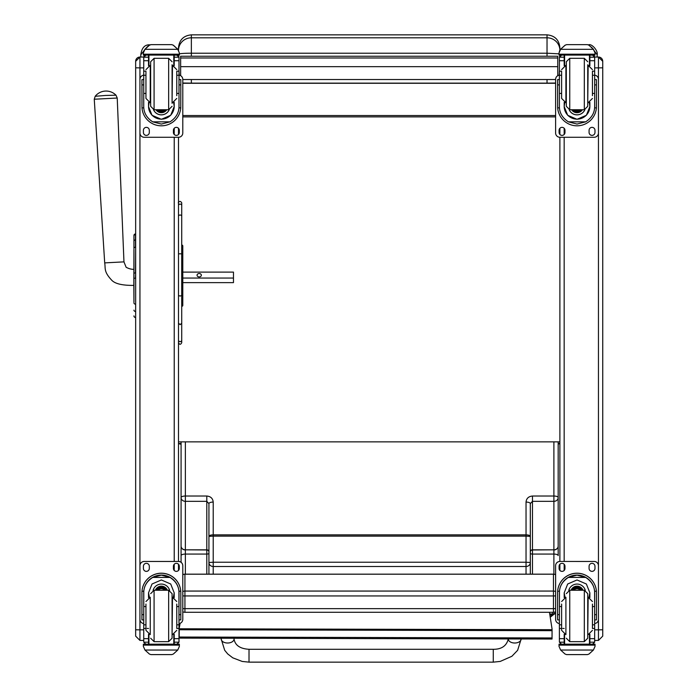 <?xml version="1.0" encoding="UTF-8"?>
<svg xmlns="http://www.w3.org/2000/svg" width="697" height="697" viewBox="0 0 697 697"><rect width="100%" height="100%" fill="white"/><g stroke="black" fill="none" stroke-linecap="round" stroke-linejoin="round"><path stroke-width="1.05" d="M208.934 503.617L206.791 501.335L185.358 501.335L185.358 549.828A4.287 3.764 180 0 1 181.081 546.065A4.287 3.912 -0 0 0 185.358 549.977L185.358 554.071A4.287 1.542 180 0 0 181.081 555.614L181.081 497.571A4.287 3.764 -0 0 0 185.358 501.335L185.358 496.029L206.791 496.029C210.686 496.395 212.829 498.407 213.212 502.067L213.212 534.86A4.287 1.551 180 0 0 208.934 536.402L208.934 503.617A4.287 1.551 0 0 1 213.212 502.067M181.081 562.305L181.081 555.614L181.081 562.305M208.934 574.162L208.934 562.514A4.287 3.99 -0 0 0 213.212 566.504L213.212 574.162M208.934 562.514L208.934 536.402L213.212 536.124L213.212 562.226L208.934 562.514L208.934 540.558M208.934 534.137L208.934 536.402M181.081 546.065L181.081 441.863M549.82 614.606L552.242 614.623L550.151 616.732M530.321 574.162L530.321 503.617L532.464 501.335L553.888 501.335L553.888 549.828A4.287 3.764 -0 0 0 558.175 546.065A4.287 3.912 180 0 1 553.888 549.977L553.888 554.071A4.287 1.542 0 0 1 558.175 555.614L558.175 497.571A4.287 3.764 180 0 1 553.888 501.335L553.888 496.029L532.464 496.029C528.57 496.395 526.427 498.407 526.035 502.067L526.035 534.86L213.212 534.86L213.212 536.124L526.035 536.124L526.035 562.226L213.212 562.226L213.212 566.504L526.035 566.504L526.035 574.162M558.175 516.799L558.175 555.614M530.321 562.514A4.287 3.99 180 0 1 526.035 566.504L526.035 562.226L530.321 562.514M530.321 503.617A4.287 1.551 180 0 0 526.035 502.067M530.321 540.558L530.321 551.71A2.143 1.882 -0 0 1 532.464 549.828L532.464 496.029M530.321 534.137L530.321 536.402L526.035 536.124L526.035 534.86A4.287 1.551 0 0 1 530.321 536.402M558.175 473.132L558.175 509.62M181.081 444.329L178.502 443.51L178.502 441.863L559.891 441.863L559.891 443.51L558.175 444.172L558.175 472.043M553.888 441.863L553.888 496.029A4.287 1.551 180 0 1 558.175 497.571L558.175 441.863M553.183 612.288L552.242 614.623A4.287 4.269 -144.3 0 0 555.605 613.003L550.229 617.237M249.012 660.73L249.021 649.29L249.012 660.73M493.276 662.15L249.021 662.141L249.021 649.29L493.276 649.29L493.276 662.15L500.246 661.418L511.894 656.269L517.644 650.284L521.147 639.01A6.43 4.016 -179.9 0 1 521.147 639.01A6.43 4.016 -179.9 0 1 514.717 643.017A6.43 4.016 -179.9 0 1 508.296 638.992L508.296 638.922M182.788 608.568A4.287 0.645 0 0 0 184.932 608.655L184.932 595.944A4.287 0.645 180 0 1 182.788 595.857M182.788 591.631A4.287 4.234 0 0 1 184.932 591.065L184.932 574.215A4.287 4.234 180 0 0 182.788 574.781M184.932 595.944L184.932 591.065L553.462 591.065L553.462 595.944L184.932 595.944M184.932 612.245L184.932 608.655L553.462 608.655L553.462 612.245M555.605 574.781A4.287 4.234 180 0 0 553.462 574.215L553.462 591.065A4.287 4.234 0 0 1 555.605 591.631M555.605 595.857A4.287 0.645 180 0 1 553.462 595.944L553.462 608.655A4.287 0.645 0 0 0 555.605 608.568M559.891 55.08L559.891 55.821L559.891 55.08M559.891 50.254L559.891 47.71C559.125 39.903 554.838 35.617 547.032 34.85L547.032 37.804A12.86 12.572 -0 0 1 559.891 50.254M179.364 53.835A12.86 0.985 0 0 1 191.361 53.207L191.361 37.804L547.032 37.804L547.032 53.207L559.029 53.852M547.032 79.528L547.032 83.135L555.605 83.03M559.151 75.18L559.395 70.51M178.998 70.51L179.242 75.18M555.605 83.291L182.788 83.291M547.032 83.135L191.361 83.135L191.361 79.528M182.788 83.03L191.361 83.135M181.081 443.51L178.502 443.51L178.502 537.979M178.502 55.821L178.502 55.08L178.502 55.821M191.361 34.85C183.555 35.617 179.268 39.895 178.502 47.71L178.502 50.254A12.86 12.572 180 0 1 191.361 37.804L191.361 34.85L547.032 34.85M555.605 115.545L182.788 115.545M555.605 116.896L182.788 116.896M557.748 66.668L557.748 56.239L180.645 56.239L180.645 66.668L557.748 66.668L557.748 75.694M180.645 56.239L557.748 56.239M180.645 75.694L180.645 66.668M555.605 79.528L182.788 79.528M180.105 623.284L179.242 628.119L179.207 638.112L552.033 639.036L552.041 637.964L179.207 637.041M552.033 639.036L552.068 629.025L549.454 612.288M552.068 629.025L552.068 630.672L179.234 629.748M552.041 637.964L552.068 630.672M133.937 245.083L133.937 245.675M133.937 249.317L133.937 301.967M133.937 249.395L133.841 285.395C122.315 285.509 114.918 283.757 111.659 280.133C103.504 271.455 105.674 268.371 104.698 262.882L94.261 99.235L117.227 98.033L115.998 95.201L105.578 95.454L95.193 96.291L94.261 99.235M133.841 285.395L133.937 302.149M133.937 241.24L133.937 248.515A1.542 1.307 180 0 1 135.479 247.208L135.479 239.934A1.542 1.307 180 0 0 133.937 241.24L133.937 235.499A1.542 1.542 180 0 1 135.479 233.957L133.937 235.499A1.542 1.542 180 0 1 135.479 233.957L135.479 246.79M181.717 245.083L181.934 245.083A0.854 0.854 180 0 1 182.788 245.945A0.854 0.854 180 0 0 181.934 245.083L181.934 249.317A0.854 0.723 0 0 1 182.788 250.04L182.788 245.945L181.717 245.083L181.717 202.871C179.843 199.386 177.569 203.454 178.502 202.871L178.502 203.123M181.717 249.317L181.934 306.236A0.854 0.854 -0 0 0 182.788 305.382L182.788 305.425A0.854 0.854 0 0 1 181.934 306.279A0.854 0.854 0 0 0 182.788 305.425L181.717 306.279L181.717 333.924M133.937 315.88A1.542 1.542 -0 0 0 135.479 317.423L135.009 317.388M133.937 315.924A1.542 1.542 -0 0 0 135.479 317.466A1.542 1.542 -0 0 1 133.937 315.924L133.99 316.316M182.788 257.42L182.788 272.109L233.478 272.109L233.478 282.625L182.788 282.625L182.788 294.064M182.788 278.051L233.478 278.051M201.337 275.219A2.143 1.699 180 0 1 199.194 276.918A2.143 1.699 180 0 1 197.051 275.219A2.143 1.699 180 0 1 199.194 273.52A2.143 1.699 180 0 1 201.337 275.219M139.94 640.386L139.94 629.853L135.654 629.792L135.654 636.108M143.73 623.571A4.287 4.287 0 0 1 139.94 619.311L139.94 565.729A4.287 4.287 0 0 1 144.227 561.442L178.502 561.442L178.502 137.274L144.227 137.274A4.287 4.287 0 0 1 139.94 132.988L139.94 57.032A4.287 4.287 -0 0 0 135.654 61.319L135.654 629.792M135.654 61.319L139.94 57.032L143.73 57.032L139.94 57.032M135.654 634.836L135.654 623.022M178.502 570.425L178.502 564.265M178.502 134.451L178.502 128.292M178.502 567.001L178.502 566.095M178.502 234.872L178.502 205.641A1.603 1.533 180 0 1 180.114 204.099A1.603 1.533 180 0 1 181.717 205.641L181.717 202.871M178.502 295.528L180.114 296.051L181.717 295.528L181.717 323.199L180.114 324.68L178.502 323.199M181.717 205.641L181.717 295.528M181.717 323.199L181.717 340.153A1.603 1.533 180 0 1 180.114 341.687A1.603 1.533 180 0 1 178.502 340.153A1.603 1.455 180 0 0 180.114 341.608A1.603 1.455 180 0 0 181.717 340.153L181.717 342.715C180.645 344.788 179.573 344.788 178.502 342.715M559.891 441.863L559.891 555.535M559.891 556.607L559.891 557.173M559.891 566.713L559.891 567.733M559.891 557.408L559.891 443.51L558.175 443.51M559.891 567.55L559.891 566.635M602.739 634.836L602.739 67.705M559.891 128.292L559.891 134.451M594.663 75.171A4.287 4.287 0 0 1 598.453 79.423L598.453 132.988A4.287 4.287 0 0 1 594.166 137.274L559.891 137.274L559.891 561.442L594.166 561.442A4.287 4.287 0 0 1 598.453 565.729L598.453 619.311A4.287 4.287 0 0 1 594.663 623.571M559.891 564.265L559.891 570.425M594.663 67.888L602.739 67.836L602.739 61.319L602.739 65.161M602.739 61.319L598.453 57.032L594.663 57.032L598.453 57.032A4.287 4.287 180 0 1 602.739 61.319L602.739 61.319A4.287 4.287 180 0 0 598.453 57.032L598.453 565.729A4.287 4.287 0 0 0 594.166 561.468L594.166 561.442M602.739 636.134L602.739 629.792L598.453 629.853L598.453 640.421L602.739 636.134M144.026 50.567L143.364 52.937L144.976 49.208L149.367 44.808C144.54 44.756 141.691 48.093 140.794 54.81L147.032 46.978M140.794 54.81L140.794 57.032M597.172 57.032L597.172 54.81C598.261 50.75 591.692 43.414 588.599 44.808L588.137 44.808M591.579 47.178L597.172 54.81M176.777 93.442L178.998 93.442L178.998 106.536C178.972 112.844 175.975 117.95 170.007 121.844L161.364 124.066L152.721 121.844L170.007 121.844M152.721 121.844C146.753 117.95 143.756 112.844 143.73 106.536L143.73 93.442L145.952 93.442M148.522 102.354L148.522 106.536L152.016 115.284L161.364 119.309L170.713 115.284L174.206 106.536L174.206 102.354M178.955 107.861L180.75 107.861L180.802 79.624L179.085 79.624L180.802 79.624M180.75 107.861A19.438 19.438 0 0 1 161.364 125.817A19.438 19.438 0 0 1 141.988 107.861L143.774 107.861M141.927 79.624L143.643 79.624L141.927 79.624L141.988 107.861M145.873 55.15L143.73 57.32A2.143 2.143 73 0 1 143.73 57.198L143.948 56.239L145.873 55.072L148.522 55.08M174.206 65.701L174.206 57.198L178.998 57.198L176.864 55.08L178.78 56.239L178.998 57.189A2.143 2.143 -73 0 1 178.998 57.32L178.998 93.442M174.206 57.198L174.206 55.08M143.73 57.198L148.522 57.198L148.522 55.15M149.376 45.279L150.9 44.66L149.376 45.279L144.976 49.304L177.761 49.304L179.364 52.937L179.364 55.08L143.364 55.08L143.364 54.209L179.364 54.209M179.364 52.937L177.761 49.208L173.353 45.218L171.828 44.66L173.353 45.218M177.761 49.304L173.353 45.279M150.9 44.652L171.828 44.652M148.522 57.198L148.522 65.701M173.614 102.564L174.206 106.397A12.842 12.834 0 0 1 161.364 119.152A12.842 12.834 0 0 1 148.522 106.362L149.114 102.564M169.24 109.69A8.573 8.573 0 0 1 153.488 109.69M169.214 109.69A8.573 8.573 0 0 1 153.514 109.69M148.94 55.08L148.94 65.544M173.788 55.08L173.788 65.544M143.364 52.937L143.364 54.209M176.777 75.232L178.998 75.232M143.73 57.32L143.73 75.232L145.952 75.232M143.73 75.232L143.73 93.442M144.026 50.654L144.976 49.304M178.998 75.171A4.287 4.287 0 0 1 182.788 79.423L182.788 132.988A4.287 4.287 0 0 1 178.502 137.274M143.73 75.145A4.287 4.287 0 0 0 139.94 79.406L139.94 79.406A4.287 4.287 0 0 1 143.73 75.171M149.315 130.313L149.315 132.447A2.945 2.945 0 0 1 146.37 135.401A2.945 2.945 0 0 1 143.416 132.447L143.416 130.313A2.945 2.945 0 0 1 146.37 127.359A2.945 2.945 0 0 1 149.315 130.313M179.312 130.313L179.312 132.447A2.945 2.945 0 0 1 176.358 135.401A2.945 2.945 0 0 1 173.414 132.447L173.414 130.313A2.945 2.945 0 0 1 176.358 127.359A2.945 2.945 0 0 1 179.312 130.313M143.443 79.624A2.945 2.945 0 0 1 143.73 78.656M178.998 78.656A2.945 2.945 0 0 1 179.286 79.624M178.998 75.145A4.287 4.287 0 0 1 182.788 79.406L182.788 79.406M149.315 132.43A2.945 2.945 0 0 1 146.37 135.375A2.945 2.945 0 0 1 143.416 132.43M179.312 132.43A2.945 2.945 0 0 1 176.358 135.375A2.945 2.945 0 0 1 173.414 132.43M159.169 109.743A4.043 4.043 180 0 0 163.56 109.743M159.064 109.743A4.043 4.043 180 0 0 163.664 109.743M158.507 109.743A4.382 4.382 180 0 0 164.222 109.743M158.071 109.743A4.679 4.679 180 0 0 164.666 109.743M157.609 109.743A5.018 5.018 180 0 0 165.119 109.743M172.081 103.313L172.081 64.743M154.081 58.313L154.081 109.743L150.648 106.31L150.648 61.745L154.081 58.313L168.648 58.313L172.081 61.745M145.952 71.765L145.952 98.425L150.238 102.712L150.238 65.344L145.952 69.63M176.777 95.689L176.777 71.765M143.73 78.883L143.73 89.172M178.998 78.883L178.998 89.172M145.952 606.556L143.73 606.556L143.73 592.859C143.756 586.456 146.753 581.307 152.721 577.421L161.364 575.121L170.007 577.421L152.721 577.421M170.007 577.421C175.975 581.307 178.972 586.456 178.998 592.859L178.998 606.556L176.777 606.556M174.206 597.617L174.206 592.859L170.713 584.008L161.364 579.956L152.016 584.008L148.522 592.859L148.522 597.617M180.802 619.903L179.085 619.903L180.802 619.903L180.802 592.642A19.438 19.438 180 0 0 161.364 573.204A19.438 19.438 180 0 0 141.927 592.642L141.927 619.903L143.643 619.903L141.927 619.903M145.952 624.834L143.73 624.834L143.791 591.222L141.988 591.222L141.927 592.703M141.988 591.222A19.438 19.438 0 0 1 161.364 573.265A19.438 19.438 0 0 1 180.75 591.222L178.937 591.222L178.998 624.834L176.777 624.834M180.802 592.703L180.75 591.222M178.998 624.834L178.998 642.059A2.143 2.143 -65.1 0 1 178.998 642.181L176.864 644.176L173.788 644.159L173.788 634.427M178.998 642.181L174.206 642.181L174.206 644.176L176.864 644.176M144.976 650.04L149.376 654.03L150.9 654.596L171.828 654.596L173.353 654.03L177.761 650.04L144.976 650.04L143.364 646.398L143.364 644.159L145.647 644.159L143.364 644.159M150.9 654.596L171.828 654.596M143.791 591.222A17.634 17.634 0 0 1 161.364 575.069A17.634 17.634 0 0 1 178.937 591.222M174.206 642.181L174.206 634.27M174.206 592.79L173.335 597.346M149.393 597.346L148.522 592.79M174.206 592.746A12.842 12.834 0 0 1 173.309 597.338M149.419 597.338A12.842 12.834 0 0 1 148.531 592.746M153.096 590.376A8.573 8.573 0 0 1 169.632 590.376M174.206 644.159L148.94 644.176L148.94 634.427M179.364 644.159L177.082 644.159L179.364 644.159L179.364 646.398L177.761 650.04M143.73 624.834L143.73 642.059A2.143 2.143 65.1 0 0 143.73 642.181L145.839 644.176L148.522 644.176L145.873 644.176M148.522 644.159L148.522 634.27M139.94 565.755A4.287 4.287 0 0 1 144.227 561.468L178.502 561.468A4.287 4.287 0 0 1 182.788 565.755L182.788 619.311A4.287 4.287 0 0 1 178.998 623.571M173.414 568.43L173.414 566.286A2.945 2.945 0 0 1 176.358 563.342A2.945 2.945 0 0 1 179.312 566.286L179.312 568.43A2.945 2.945 0 0 1 176.358 571.374A2.945 2.945 0 0 1 173.414 568.43M143.416 568.43L143.416 566.286A2.945 2.945 0 0 1 146.37 563.342A2.945 2.945 0 0 1 149.315 566.286L149.315 568.43A2.945 2.945 0 0 1 146.37 571.374A2.945 2.945 0 0 1 143.416 568.43M178.502 561.468L178.502 561.442A4.287 4.287 0 0 1 182.788 565.729L182.788 565.729M179.312 568.404A2.945 2.945 0 0 1 176.358 571.357A2.945 2.945 0 0 1 173.414 568.404M149.315 568.404A2.945 2.945 0 0 1 146.37 571.357A2.945 2.945 0 0 1 143.416 568.404M164.544 590.228A4.043 4.043 180 0 0 158.184 590.228M164.954 590.228A4.382 4.382 180 0 0 157.775 590.228M165.32 590.228A4.679 4.679 180 0 0 157.409 590.228M165.712 590.228A5.018 5.018 180 0 0 157.017 590.228M172.081 596.658L172.081 635.228M168.648 641.658L168.648 590.237L172.081 593.661L172.081 638.225L168.648 641.658L154.081 641.658L150.648 638.225M176.777 627.997L176.777 604.055M145.952 604.055L145.952 630.341L150.238 634.627L150.238 597.259L145.952 601.546M178.998 610.799L178.998 621.088M143.73 621.088L143.73 610.799M592.441 93.442L594.663 93.442L594.663 106.536C594.637 112.844 591.64 117.95 585.672 121.844L577.029 124.066L568.386 121.844L585.672 121.844M568.386 121.844C562.418 117.95 559.421 112.844 559.395 106.536L559.395 93.442L561.616 93.442M564.187 102.354L564.187 106.536L567.68 115.284L577.029 119.309L586.377 115.284L589.871 106.536L589.871 102.354M594.619 107.861L596.405 107.861L596.466 79.624L594.75 79.624L596.466 79.624M596.405 107.861A19.438 19.438 0 0 1 577.029 125.817A19.438 19.438 0 0 1 557.644 107.861L559.438 107.861M557.591 79.624L559.308 79.624L557.591 79.624L557.644 107.861M561.529 55.15L559.395 57.32A2.143 2.143 73 0 1 559.395 57.198L559.613 56.239L561.529 55.072L564.187 55.08M589.871 65.701L589.871 57.198L594.663 57.198L592.52 55.08L594.445 56.239L594.663 57.189A2.143 2.143 -73 0 1 594.663 57.32L594.663 93.442M589.871 57.198L589.871 55.08M559.395 57.198L564.187 57.198L564.187 55.15M559.691 50.567L559.029 52.937L560.632 49.208L565.04 45.218L566.565 44.652L565.04 45.279L560.632 49.304L593.417 49.304L595.029 52.937L595.029 55.08L559.029 55.08L559.029 54.209L595.029 54.209M595.029 52.937L593.417 49.208L589.017 45.218L587.493 44.66L589.017 45.218M593.417 49.304L589.017 45.279M566.565 44.652L587.493 44.652M564.187 57.198L564.187 65.701M589.279 102.564L589.871 106.397A12.842 12.834 0 0 1 577.029 119.152A12.842 12.834 0 0 1 564.187 106.362L564.779 102.564M584.905 109.69A8.573 8.573 0 0 1 569.153 109.69M584.879 109.69A8.573 8.573 0 0 1 569.179 109.69M564.605 55.08L564.605 65.544M589.453 55.08L589.453 65.544M559.029 52.937L559.029 54.209M592.441 75.232L594.663 75.232M559.395 57.32L559.395 75.232L561.616 75.232M559.395 75.232L559.395 93.442M559.691 50.654L560.632 49.304M559.891 137.274A4.287 4.287 0 0 1 555.605 132.988L555.605 79.423A4.287 4.287 0 0 1 559.395 75.171M564.979 130.313L564.979 132.447A2.945 2.945 0 0 1 562.035 135.401A2.945 2.945 0 0 1 559.081 132.447L559.081 130.313A2.945 2.945 0 0 1 562.035 127.359A2.945 2.945 0 0 1 564.979 130.313M594.977 130.313L594.977 132.447A2.945 2.945 0 0 1 592.023 135.401A2.945 2.945 0 0 1 589.078 132.447L589.078 130.313A2.945 2.945 0 0 1 592.023 127.359A2.945 2.945 0 0 1 594.977 130.313M559.107 79.624A2.945 2.945 0 0 1 559.395 78.656M594.663 78.656A2.945 2.945 0 0 1 594.95 79.624M555.605 79.423L555.605 79.406A4.287 4.287 0 0 1 559.395 75.145M594.663 75.145A4.287 4.287 0 0 1 598.453 79.406L598.453 79.406M564.979 132.43A2.945 2.945 0 0 1 562.035 135.375A2.945 2.945 0 0 1 559.081 132.43M594.977 132.43A2.945 2.945 0 0 1 592.023 135.375A2.945 2.945 0 0 1 589.078 132.43M574.833 109.743A4.043 4.043 180 0 0 579.224 109.743M574.729 109.743A4.043 4.043 180 0 0 579.329 109.743M574.171 109.743A4.382 4.382 180 0 0 579.887 109.743M573.727 109.743A4.679 4.679 180 0 0 580.322 109.743M573.274 109.743A5.018 5.018 180 0 0 580.784 109.743M587.745 106.31L587.745 64.743L587.745 106.31L584.313 109.743L584.313 58.313L587.745 61.745M569.745 58.313L569.745 109.743L566.312 106.31L566.312 61.745L569.745 58.313L584.313 58.313M561.616 71.765L561.616 98.425L565.903 102.712L565.903 65.344L561.616 69.63M592.441 95.689L592.441 71.765M559.395 78.883L559.395 89.172M594.663 78.883L594.663 89.172M561.616 606.556L559.395 606.556L559.395 592.859C559.421 586.456 562.418 581.307 568.386 577.421L577.029 575.121L585.672 577.421L568.386 577.421M585.672 577.421C591.64 581.307 594.637 586.456 594.663 592.859L594.663 606.556L592.441 606.556M589.871 597.617L589.871 592.859L586.377 584.008L577.029 579.956L567.68 584.008L564.187 592.859L564.187 597.617M596.466 619.903L594.75 619.903L596.466 619.903L596.466 592.642A19.438 19.438 180 0 0 577.029 573.204A19.438 19.438 180 0 0 557.591 592.642L557.591 619.903L559.308 619.903L557.591 619.903M561.616 624.834L559.395 624.834L559.456 591.222L557.644 591.222L557.591 592.703M557.644 591.222A19.438 19.438 0 0 1 577.029 573.265A19.438 19.438 0 0 1 596.405 591.222L594.602 591.222L594.663 624.834L592.441 624.834M596.466 592.703L596.405 591.222M594.663 624.834L594.663 642.059A2.143 2.143 -65.1 0 1 594.663 642.181L592.52 644.176L589.453 644.159L589.453 634.427M594.663 642.181L589.871 642.181L589.871 644.176L592.555 644.176M560.632 650.04L565.04 654.03L566.565 654.596L587.493 654.596L589.017 654.03L593.417 650.04L560.632 650.04L559.029 646.398L559.029 644.159L561.303 644.159L559.029 644.159M566.565 654.596L587.493 654.596M559.456 591.222A17.634 17.634 0 0 1 577.029 575.069A17.634 17.634 0 0 1 594.602 591.222M589.871 642.181L589.871 634.27M589.871 592.79L589 597.346M565.058 597.346L564.187 592.79M589.862 592.746A12.842 12.834 0 0 1 588.974 597.338M565.084 597.338A12.842 12.834 0 0 1 564.187 592.746M568.761 590.376A8.573 8.573 0 0 1 585.297 590.376M589.871 644.159L564.605 644.176L564.605 634.427M595.029 644.159L592.746 644.159L595.029 644.159L595.029 646.398L593.417 650.04M559.395 624.834L559.395 642.059A2.143 2.143 65.1 0 0 559.395 642.181L561.529 644.176L564.187 644.176L561.529 644.176M564.187 644.159L564.187 634.27M559.395 623.571A4.287 4.287 0 0 1 555.605 619.311L555.605 565.729A4.287 4.287 0 0 1 559.891 561.442L594.166 561.468M555.605 565.755A4.287 4.287 0 0 1 559.891 561.468M589.078 568.43L589.078 566.286A2.945 2.945 0 0 1 592.023 563.342A2.945 2.945 0 0 1 594.977 566.286L594.977 568.43A2.945 2.945 0 0 1 592.023 571.374A2.945 2.945 0 0 1 589.078 568.43M559.081 568.43L559.081 566.286A2.945 2.945 0 0 1 562.035 563.342A2.945 2.945 0 0 1 564.979 566.286L564.979 568.43A2.945 2.945 0 0 1 562.035 571.374A2.945 2.945 0 0 1 559.081 568.43M594.977 568.404A2.945 2.945 0 0 1 592.023 571.357A2.945 2.945 0 0 1 589.078 568.404M564.979 568.404A2.945 2.945 0 0 1 562.035 571.357A2.945 2.945 0 0 1 559.081 568.404M580.209 590.228A4.043 4.043 180 0 0 573.849 590.228M580.618 590.228A4.382 4.382 180 0 0 573.431 590.228M580.984 590.228A4.679 4.679 180 0 0 573.073 590.228M581.376 590.228A5.018 5.018 180 0 0 572.681 590.228M584.313 641.658L584.313 590.237L587.745 593.661L587.745 638.225L584.313 641.658L569.745 641.658L566.312 638.225M592.441 627.997L592.441 604.055M561.616 604.055L561.616 630.341L565.903 634.627L565.903 597.259L561.616 601.546M594.663 610.799L594.663 621.088M559.395 621.088L559.395 610.799M206.791 574.162L206.791 554.071L185.358 554.071L185.358 574.162M208.934 553.296A2.143 0.775 180 0 1 206.791 554.071L206.791 496.029M181.081 497.571A4.287 1.551 0 0 1 185.358 496.029L185.358 441.863M208.934 551.71A2.143 1.882 180 0 0 206.791 549.828L185.358 549.828L206.791 549.977A2.143 1.952 180 0 1 208.934 551.937M555.605 612.733A4.287 4.252 -157.5 0 1 552.582 613.952L549.715 613.961M532.464 574.162L532.464 554.071L553.888 554.071L553.888 574.189M530.321 553.296A2.143 0.775 0 0 0 532.464 554.071L532.464 549.828L553.888 549.828L532.464 549.977A2.143 1.952 -0 0 0 530.321 551.937M249.021 662.141L242.242 661.453L232.754 657.82L227.701 653.934L224.687 650.284L221.184 638.983A6.43 4.016 0.1 0 0 221.184 638.992A6.43 4.016 0.1 0 0 227.614 643.017A6.43 4.016 0.1 0 0 234.044 639.001C235.081 645.335 240.073 648.759 249.021 649.29M184.932 574.215L553.462 574.215M191.361 56.239L191.361 53.207L547.032 53.207L547.032 56.239M557.748 57.982L180.645 57.982M552.068 629.696L179.242 628.772M181.717 306.236L181.934 306.236A0.854 0.854 -0 0 0 182.788 305.382L182.788 301.243A0.854 0.723 0 0 1 181.934 301.967L181.717 301.967M181.717 272.997L182.788 272.997L182.788 301.243M181.717 278.234L182.788 278.234M181.934 246.799L181.934 245.126M181.717 256.574L181.934 256.574A0.854 0.723 0 0 1 182.788 257.306L182.788 272.997M181.717 294.674L181.934 294.674A0.854 0.723 -0 0 0 182.788 293.951M182.788 301.418L182.788 305.425M135.654 317.423L135.654 278.26M135.654 273.024L135.479 278.26L133.937 278.26M133.937 302.846A1.542 1.307 0 0 0 135.479 304.162L135.654 304.162M135.654 247.208L135.479 273.024L133.937 273.032M133.937 310.148A1.542 1.307 0 0 0 135.479 311.454L135.654 311.454M133.841 269.33C131.463 269.408 128.884 268.72 126.122 267.273L123.961 261.872L104.698 262.882M143.73 67.888L135.654 67.836M143.73 629.853L139.94 629.853L139.94 132.988M174.224 128.292L174.224 134.451M174.224 137.274L174.224 561.442M174.224 564.265L174.224 570.425M181.717 216.323A1.603 1.307 180 0 0 178.502 216.323M181.717 253.821L178.502 253.821M564.169 570.425L564.169 564.265M564.169 561.442L564.169 137.274M564.169 134.451L564.169 128.292M594.663 629.853L598.453 629.853L598.453 619.311M174.206 55.15L176.864 55.15M179.085 84.895L180.802 84.895M141.927 84.895L143.643 84.895M143.364 55.08L179.364 55.08M176.777 71.19L178.998 71.19M143.73 71.19L145.952 71.19M143.73 60.717L148.522 60.717M174.206 60.717L178.998 60.717M157.391 109.743A5.28 5.28 180 0 0 165.337 109.743M156.25 109.743A6.177 6.177 180 0 0 166.478 109.743M155.945 109.743A6.439 6.439 180 0 0 166.783 109.743L165.912 110.814L160.632 112.661L155.945 109.743M154.081 109.743L168.648 109.743L168.648 58.313M172.081 102.712L172.49 65.344L176.777 69.63M143.643 614.649L141.927 614.649M180.802 614.649L179.085 614.649M179.364 644.237L143.364 644.237M148.522 628.459L147.084 628.459M145.952 628.459L143.73 628.459M178.998 628.459L176.777 628.459M178.998 638.661L174.206 638.661M148.522 638.661L143.73 638.661M148.522 642.181L143.73 642.181M179.364 645.126L143.364 645.126M165.79 590.228A5.018 5.018 180 0 0 156.938 590.228M166.086 590.228A5.28 5.28 180 0 0 156.642 590.228M167.071 590.228A6.177 6.177 180 0 0 155.658 590.228M167.35 590.228A6.439 6.439 180 0 0 155.379 590.228M168.648 590.228L154.081 590.228L154.081 641.658M172.081 634.627L172.49 597.259L176.777 601.546M589.871 55.15L592.52 55.15M594.75 84.895L596.466 84.895M557.591 84.895L559.308 84.895M559.029 55.08L595.029 55.08M592.441 71.19L594.663 71.19M559.395 71.19L561.616 71.19M559.395 60.717L564.187 60.717M589.871 60.717L594.663 60.717M573.056 109.743A5.28 5.28 180 0 0 581.002 109.743M571.915 109.743A6.177 6.177 180 0 0 582.143 109.743M571.61 109.743A6.439 6.439 180 0 0 582.448 109.743L581.577 110.814L576.297 112.661L571.61 109.743M587.745 102.712L588.155 65.344L592.441 69.63M559.308 614.649L557.591 614.649M596.466 614.649L594.75 614.649M595.029 644.237L559.029 644.237M564.187 628.459L562.749 628.459M561.616 628.459L559.395 628.459M594.663 628.459L592.441 628.459M594.663 638.661L589.871 638.661M564.187 638.661L559.395 638.661M564.187 642.181L559.395 642.181M595.029 645.126L559.029 645.126M581.455 590.228A5.018 5.018 180 0 0 572.603 590.228M581.751 590.228A5.28 5.28 180 0 0 572.307 590.228M582.736 590.228A6.177 6.177 180 0 0 571.322 590.228M583.014 590.228A6.439 6.439 180 0 0 571.043 590.228M584.313 590.228L569.745 590.228L569.745 641.658M587.745 634.627L588.155 597.259L592.441 601.546M508.296 638.992C506.536 645.927 501.535 649.36 493.276 649.29M221.184 638.217L221.184 638.983M234.044 638.252L234.044 639.001M182.788 611.713A4.287 4.287 0 0 0 184.932 612.288L553.462 612.288A4.287 4.287 0 0 0 555.605 611.713M555.605 574.737A4.287 4.287 0 0 0 553.462 574.162L184.932 574.162A4.287 4.287 0 0 0 182.788 574.737M182.788 250.118L182.788 257.306M134.756 317.283L134.155 316.717M123.961 261.872L117.227 98.033M115.998 95.201A13.923 13.923 0 0 0 95.193 96.291M143.73 640.421L139.94 640.421L135.654 636.134M594.663 640.421L598.453 640.421M150.256 44.808L149.367 44.808M168.648 109.743L172.081 106.31M172.49 102.712L176.777 98.425M154.081 590.228L150.648 593.661M172.49 634.627L176.777 630.341M569.745 109.743L584.313 109.743M588.155 102.712L592.441 98.425M569.745 590.228L566.312 593.661M588.155 634.627L592.441 630.341"/></g></svg>

